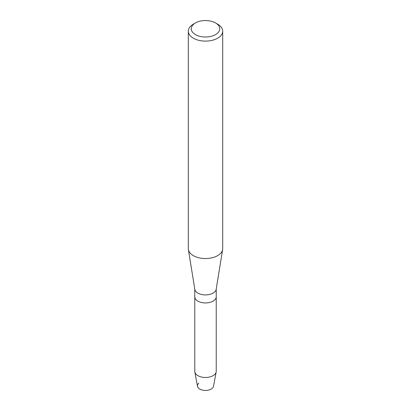 <?xml version="1.0" encoding="UTF-8"?>
<svg xmlns="http://www.w3.org/2000/svg" width="411" height="411" viewBox="0 0 411 411"><rect width="100%" height="100%" fill="white"/><g stroke="black" fill="none" stroke-linecap="round" stroke-linejoin="round"><path stroke-width="0.62" d="M216.232 289.015L216.232 296.747A10.732 6.196 180 0 1 213.088 301.129A10.732 6.196 180 0 0 216.232 296.747L216.232 371.282A10.732 6.196 180 0 1 216.171 371.94L213.509 386.299A8.056 4.649 180 0 1 211.197 389.094A8.056 4.649 180 0 1 200.357 389.387A8.056 4.649 180 0 1 198.847 383.18M215.575 22.959L217.66 24.162A17.195 9.926 180 0 1 222.695 31.185L222.695 248.609A17.195 9.926 180 0 1 222.623 249.534L216.186 289.298A10.732 6.196 180 0 1 213.088 293.105A10.732 6.196 180 0 1 201.858 294.553A10.732 6.196 180 0 1 194.814 289.298L188.377 249.534A17.195 9.926 180 0 1 188.305 248.609L188.305 31.185A17.195 9.926 180 0 1 193.34 24.162L195.425 22.959A14.246 8.225 180 0 1 215.575 22.959A14.246 8.225 180 0 1 215.575 34.591A14.246 8.225 180 0 1 195.425 34.591A14.246 8.225 180 0 1 195.425 22.959L193.34 24.162M216.171 371.94A10.732 6.196 180 0 1 213.088 375.664A10.732 6.196 180 0 1 201.929 377.123A10.732 6.196 180 0 1 194.829 371.94A10.732 6.196 180 0 1 194.768 371.282L194.768 296.747A10.732 6.196 180 0 0 201.395 302.47A10.732 6.196 180 0 0 213.088 301.129A10.732 6.196 180 0 1 201.395 302.47A10.732 6.196 180 0 1 194.768 296.747L194.768 289.015M222.623 249.534A17.195 9.926 180 0 1 217.66 255.627A17.195 9.926 180 0 1 199.669 257.949A17.195 9.926 180 0 1 188.377 249.534M222.695 31.185A17.195 9.926 180 0 1 217.66 38.202A17.195 9.926 180 0 1 198.919 40.355A17.195 9.926 180 0 1 188.305 31.185M211.197 389.094A8.056 4.649 180 0 1 202.818 390.188A8.056 4.649 180 0 1 197.491 386.299L194.829 371.94"/></g></svg>
